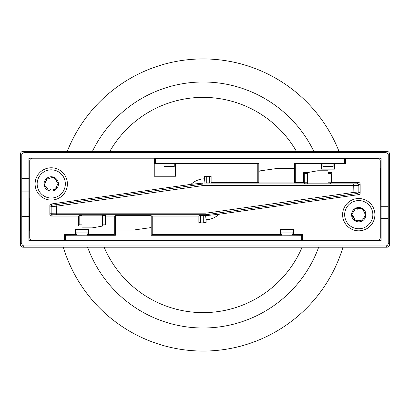 <?xml version="1.0" encoding="UTF-8"?>
<svg xmlns="http://www.w3.org/2000/svg" width="410" height="410" viewBox="0 0 410 410"><rect width="100%" height="100%" fill="white"/><g stroke="black" fill="none" stroke-linecap="round" stroke-linejoin="round"><path stroke-width="0.61" d="M200.644 215.573L200.644 222.881L203.719 222.881L203.719 215.573M206.281 182.901L209.356 182.901L209.356 176.751L206.281 176.751L206.281 183.034M203.719 222.466L206.086 222.466L203.719 222.466M204.508 176.346A1.025 1.025 0 0 1 205.026 177.238L205.026 183.034M200.644 222.466L198.87 222.466L200.644 222.466M81.995 215.163L81.995 227.873L92.245 227.873L102.495 226.069L102.495 215.163M328.005 183.829L328.005 170.765L317.755 170.765L307.505 172.569L307.505 183.829M328.005 173.768L331.229 173.768L331.229 182.757L330.152 183.829M331.229 182.757L328.005 182.757M307.505 182.757L304.281 182.757L304.281 173.768L307.505 173.768M305.353 183.829L304.281 182.757M155.308 163.938L155.308 163.472L159.941 163.472L159.941 163.938M302.729 235.673L301.888 235.673L302.729 235.181M302.729 240.127L301.888 240.127L301.888 235.673M154.314 158.972L154.775 158.972L154.775 163.938M105.964 225.956L102.495 225.956L105.964 225.956L105.964 216.065L114.282 216.065L114.282 234.669L87.12 234.669M81.995 225.956L78.53 225.956L81.995 225.956M105.421 215.527L105.421 224.931L102.495 224.931M81.995 224.931L79.069 224.931L79.069 215.527M316.305 163.938L316.305 163.426L294.693 163.426L294.693 180.595M258.812 172.364L258.812 163.426L180.851 163.426L180.851 163.938M295.718 182.45L294.693 182.45M258.812 182.45L257.787 182.45M333.13 163.405L344.492 163.426L344.492 163.938M294.693 163.426L338.163 163.426L338.163 163.938M301.796 234.669L301.796 235.181L296.138 235.181L296.138 234.669M304.194 183.08L304.194 173.676L307.505 173.676M328.005 173.676L331.316 173.676L331.316 183.08M303.651 172.651L307.505 172.651L303.651 172.651L303.651 182.542L295.718 182.542L295.718 163.938L322.88 163.938M328.005 172.651L331.854 172.651L328.005 172.651M87.12 235.202L115.4 235.268L87.12 235.268L91.133 235.181L91.133 234.669M115.307 235.181L115.307 228.524A1.537 1.537 0 0 0 116.845 230.056L133.496 230.056L149.86 227.755A1.537 1.537 0 0 0 151.188 226.233L151.188 215.67L115.307 215.67L115.307 228.519M151.188 218.007L151.188 235.181L281.88 235.268L151.095 235.268L151.095 226.75M277.867 234.669L277.888 235.202L281.88 235.202M114.282 216.152L115.307 216.152M151.188 216.152L152.212 216.152M72.862 234.669L72.862 235.181L65.508 235.181L65.508 234.669M180.851 163.518L174.25 163.518M164 163.518L159.941 163.518M105.032 215.163L105.334 215.465L105.334 224.839L102.495 224.839M81.995 224.839L79.161 224.839L79.161 215.465L79.463 215.163M345.43 163.426L333.13 163.339L333.13 166.501L322.88 166.501L322.88 163.426L316.305 163.426L322.88 163.405M154.775 158.972L155.446 158.301L155.308 163.472M294.6 169.571L294.6 163.339M344.584 163.339L344.584 158.301L155.446 158.301M155.446 163.339L258.905 163.339L258.905 171.857M115.4 229.031L115.4 235.268M76.87 235.202L72.862 235.181L76.87 235.181L76.87 232.106L87.12 232.106L87.12 235.181L65.415 235.268L65.415 240.306L301.709 240.306L301.709 235.268L281.88 235.181L281.88 232.106L292.13 232.106L292.13 235.181L296.138 235.181L292.13 235.202M164 163.426L164 166.501L174.25 166.501L174.25 163.426M64.57 235.181L65.415 235.268M302.38 234.669L302.38 235.181M79.161 215.465L81.995 215.465M102.495 215.465L105.334 215.465M204.508 176.418A1.025 1.025 -135 0 1 204.979 177.284L204.979 183.014M358.755 198.532A16.144 16.144 0 0 0 342.611 214.676A16.144 16.144 0 0 0 358.755 230.825A16.144 16.144 0 0 0 374.899 214.676A16.144 16.144 0 0 0 358.755 198.532M51.245 167.782A16.144 16.144 0 0 0 35.101 183.926A16.144 16.144 0 0 0 51.245 200.07A16.144 16.144 0 0 0 67.389 183.926A16.144 16.144 0 0 0 51.245 167.782M164 163.938L154.17 163.938L154.17 176.238L175.603 176.238L175.603 163.938L257.787 163.938L257.787 182.542L211.129 182.542L211.129 176.295L204.508 176.295L204.508 178.806A20.5 20.5 0 0 0 190.978 184.346L51.183 203.995L52.48 205.123L56.067 204.682L56.283 206.204L51.158 206.645L49.856 205.518A1.537 1.537 0 0 1 51.183 203.995M211.129 182.542L210.637 183.034L205 183.034L204.508 178.806M154.314 163.938L154.314 158.214L32.282 158.214A2.562 2.562 90 0 0 29.72 160.776L29.72 237.744A2.562 2.562 0 0 0 32.282 240.306L64.57 240.306L64.57 234.669L76.87 234.669M334.483 169.135L321.527 169.135L334.483 169.135L334.483 163.938L333.13 163.938M334.483 163.938L345.43 163.938L345.43 158.301L377.718 158.301A2.562 2.562 0 0 1 380.28 160.863L380.28 237.744A2.562 2.562 0 0 1 377.718 240.306L302.729 240.306L302.729 234.669L292.13 234.669M75.517 229.472L88.473 229.472L75.517 229.472L75.517 234.669M88.473 229.472L88.473 234.669M78.53 225.956L78.53 216.065L51.393 216.065A1.537 1.537 0 0 1 49.856 214.527L49.856 205.518M175.603 163.938L174.25 163.938M198.87 222.466L198.87 216.065L199.362 215.573L205 215.573L205 214.707L56.283 214.707L52.695 214.768L51.393 216.065M281.88 234.669L152.212 234.669L152.212 216.065L198.87 216.065M280.527 234.669L280.527 229.472L293.483 229.472L293.483 234.669M321.527 169.135L321.527 163.938M331.854 172.651L331.854 182.542L330.568 183.829L304.943 183.829L303.651 182.542M56.067 204.682L202.858 184.049A15.401 15.401 0 0 1 205 183.9L353.717 183.9L357.305 183.839L358.606 182.542L331.854 182.542M358.606 182.542A1.537 1.537 0 0 1 360.144 184.08L360.144 193.089A1.537 1.537 0 0 1 358.817 194.612L219.022 214.261A20.5 20.5 0 0 1 206.086 219.775L206.086 222.466M205 215.573A16.272 16.272 0 0 0 205.594 215.563L206.086 219.775M219.022 214.261L207.275 215.496L207.142 214.553A15.401 15.401 0 0 1 205 214.707L205 213.169A13.863 13.863 0 0 0 206.932 213.031L353.717 192.403L358.842 191.962L360.144 193.089M205.676 215.639A16.354 16.354 0 0 0 207.275 215.496M293.155 168.551L276.504 168.551L260.14 170.852A1.537 1.537 0 0 0 258.812 172.374L258.812 182.932L294.693 182.932L294.693 170.088A1.537 1.537 0 0 0 293.155 168.551M78.53 216.065L79.432 215.163L105.057 215.163L105.964 216.065M358.817 194.612L357.52 193.484L353.933 193.925L353.717 185.438L205 185.438A13.863 13.863 0 0 0 203.068 185.571L202.724 183.111A16.354 16.354 0 0 1 204.918 182.952M202.724 183.111L190.978 184.346M293.483 229.472L293.411 234.669M280.527 229.472L293.411 229.544M280.599 234.669L280.599 229.544M64.57 240.306L64.57 234.669M334.411 169.063L334.411 163.938M321.599 169.063L321.599 163.938M75.589 229.544L75.589 234.669M88.401 229.544L88.401 234.669M175.531 176.238L175.531 163.938M154.242 176.238L154.242 163.938M353.487 212.908L352.692 213.241L351.58 214.63A7.175 7.175 0 0 1 355.209 208.439L356.972 208.71L362.389 208.49L363.034 210.151L365.93 214.727L362.968 219.268L362.302 220.918L360.539 220.647L355.127 220.867A7.175 7.175 0 0 1 351.58 214.63L354.542 210.089L355.209 208.439A7.175 7.175 0 0 1 365.93 214.727A7.175 7.175 0 0 1 355.127 220.867L354.481 219.207L351.58 214.63L352.677 216.034L353.461 216.377M364.024 216.449L364.818 216.116L365.93 214.727L364.838 213.323L364.049 212.98M359.857 220.129L360.539 220.647L362.302 220.918L362.968 219.268L362.87 218.412M354.588 218.356L354.481 219.207L355.127 220.867L357.32 220.262M362.922 211.001L363.034 210.151L362.389 208.49L360.626 208.736L359.934 209.243M357.653 209.228L356.972 208.71L355.209 208.439L354.542 210.089L354.64 210.94M372.849 214.778A14.094 14.094 0 0 1 358.658 228.77A14.094 14.094 0 0 1 344.661 214.579A14.094 14.094 0 0 1 358.853 200.582A14.094 14.094 0 0 1 372.849 214.778M53.013 189.2L53.756 189.63L55.534 189.676A7.175 7.175 0 0 1 48.411 190.517L47.565 188.954L44.121 184.766L45.054 183.255L46.955 178.176L48.734 178.227L54.079 177.335L57.108 181.83L58.369 183.085A7.175 7.175 0 0 1 55.534 189.676L50.128 190.055L48.411 190.517A7.175 7.175 0 0 1 46.955 178.176A7.175 7.175 0 0 1 58.369 183.085L57.436 184.602L55.534 189.676L55.996 187.959L55.796 187.124M49.477 178.657L48.734 178.227L46.955 178.176L46.658 180.436M54.925 179.759L54.925 178.898L54.079 177.335L51.978 178.207M56.693 185.028L57.436 184.602L58.369 183.085L57.108 181.83L56.288 181.584M45.797 182.824L45.054 183.255L44.121 184.766L45.377 186.027L46.202 186.268M47.565 188.093L47.565 188.954L48.411 190.517L50.128 190.055L50.753 189.466M42.814 172.63A14.094 14.094 0 0 1 62.54 175.495A14.094 14.094 0 0 1 59.675 195.221A14.094 14.094 0 0 1 39.949 192.357A14.094 14.094 0 0 1 42.814 172.63M64.57 235.694L65.415 235.694M30.745 239.794L30.232 239.794L30.232 239.281M379.768 239.281L379.768 239.794L379.255 239.794M65.415 239.794L64.57 239.794M345.43 162.913L344.584 162.913M379.255 158.813L379.768 158.813L379.768 159.326M30.232 159.239L30.232 158.813L30.632 158.813M154.314 158.813L154.934 158.813M344.584 158.813L345.43 158.813M388.224 155.226L389.5 153.95A2.562 2.562 -45 0 0 386.937 151.387L385.661 152.663A2.562 2.562 -45 0 1 388.224 155.226L388.224 182.066L381.08 182.066L381.08 157.942L28.92 157.942L28.92 240.665L381.08 240.665L381.08 182.066M385.661 152.663L24.339 152.663L23.062 151.387A2.562 2.562 -135 0 0 20.5 153.95L21.776 155.226A2.562 2.562 -135 0 1 24.339 152.663M388.224 182.066L388.224 243.381A2.562 2.562 45 0 1 385.661 245.944L24.339 245.944A2.562 2.562 135 0 1 21.776 243.381L21.776 155.226M386.937 151.387L23.062 151.387M385.661 245.944L386.937 247.215A2.562 2.562 45 0 0 389.5 244.652L388.224 243.381M21.776 216.541L28.92 216.541M389.5 153.95L389.5 244.652M386.937 247.215L23.062 247.215L24.339 245.944M21.776 243.381L20.5 244.652A2.562 2.562 135 0 0 23.062 247.215M20.5 244.652L20.5 153.95M380.28 167.823L380.746 168.038L380.28 168.038M380.746 168.038L380.746 199.813L380.28 199.813M380.746 199.813L380.28 200.034M28.92 240.665L30.232 239.794M379.768 239.794L381.08 240.665M29.72 230.784L29.253 230.569L29.72 230.569M29.253 230.569L29.253 198.788L29.72 198.788M29.253 198.788L29.72 198.573M21.93 191.895L28.69 191.895M28.731 178.545L21.904 178.545M388.07 206.707L381.31 206.707M381.269 220.057L388.096 220.057M379.768 158.813L381.08 157.942M30.232 158.813L28.92 157.942M180.851 163.79L174.25 163.79M164 163.79L160.156 163.938M160.156 163.518L160.156 163.79M316.305 163.785L322.88 163.785M333.13 163.785L338.163 163.785M344.492 163.785L345.43 163.785M296.138 234.956L293.668 234.669M293.668 234.822L292.13 234.822M281.88 234.822L277.867 234.822M91.133 234.822L87.12 234.822M76.87 234.822L72.862 234.822M65.508 234.822L64.57 234.822M302.134 247.215A107.63 107.63 0 0 1 104.13 247.215M109.808 151.387A107.63 107.63 0 0 1 296.461 151.387M318.667 247.215A123.005 123.005 0 0 1 87.602 247.215M92.424 151.387A123.005 123.005 0 0 1 313.84 151.387M67.26 151.387A146.068 146.068 0 0 1 339.008 151.387M342.965 247.215A146.068 146.068 0 0 1 63.299 247.215M205.026 177.238L204.508 177.284M360.144 184.08L358.842 185.376L358.842 191.962A1.537 1.537 -49 0 1 357.52 193.484M353.933 193.925L207.142 214.553L206.932 213.031M49.856 214.527L51.158 213.231L51.158 206.645A1.537 1.537 131 0 1 52.48 205.123M203.068 185.571L56.283 206.204L56.283 213.169L205 213.169M205 185.438L205 183.034M52.695 214.768A1.537 1.537 -135 0 1 51.158 213.231L56.283 213.169L56.283 214.707M357.305 183.839A1.537 1.537 45 0 1 358.842 185.376L353.717 185.438L353.717 183.9M21.93 180.082L28.69 180.082M388.07 218.52L381.31 218.52"/></g></svg>
